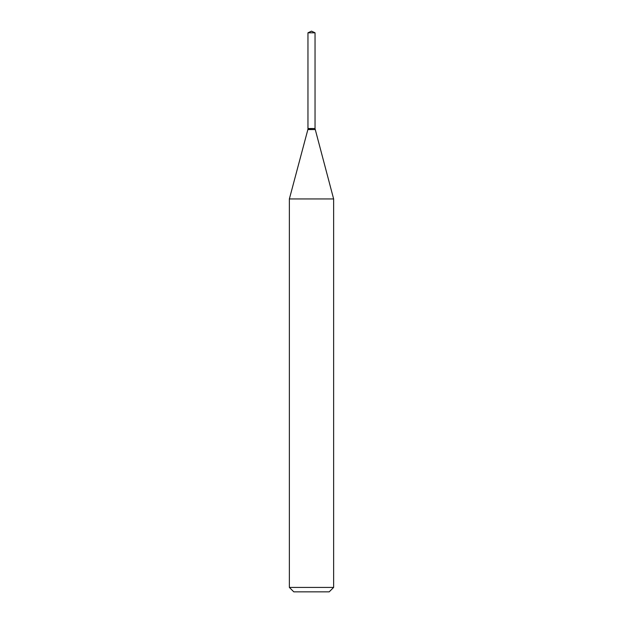 <?xml version="1.0" encoding="UTF-8"?>
<svg xmlns="http://www.w3.org/2000/svg" width="623" height="623" viewBox="0 0 623 623"><rect width="100%" height="100%" fill="white"/><g stroke="black" fill="none" stroke-linecap="round" stroke-linejoin="round"><path stroke-width="0.93" d="M315.043 32.801L307.957 32.801L307.957 128.517L315.043 128.517L315.043 32.801L311.5 31.15L307.957 32.801M308.144 128.517L289.368 198.939L289.368 587.427L333.632 587.427L329.201 591.85L293.799 591.85L289.368 587.427M314.856 128.517L307.957 128.704M315.043 128.704L333.632 198.939L289.368 198.939M333.632 198.939L333.632 587.427M315.043 129.568L307.957 129.568"/></g></svg>

